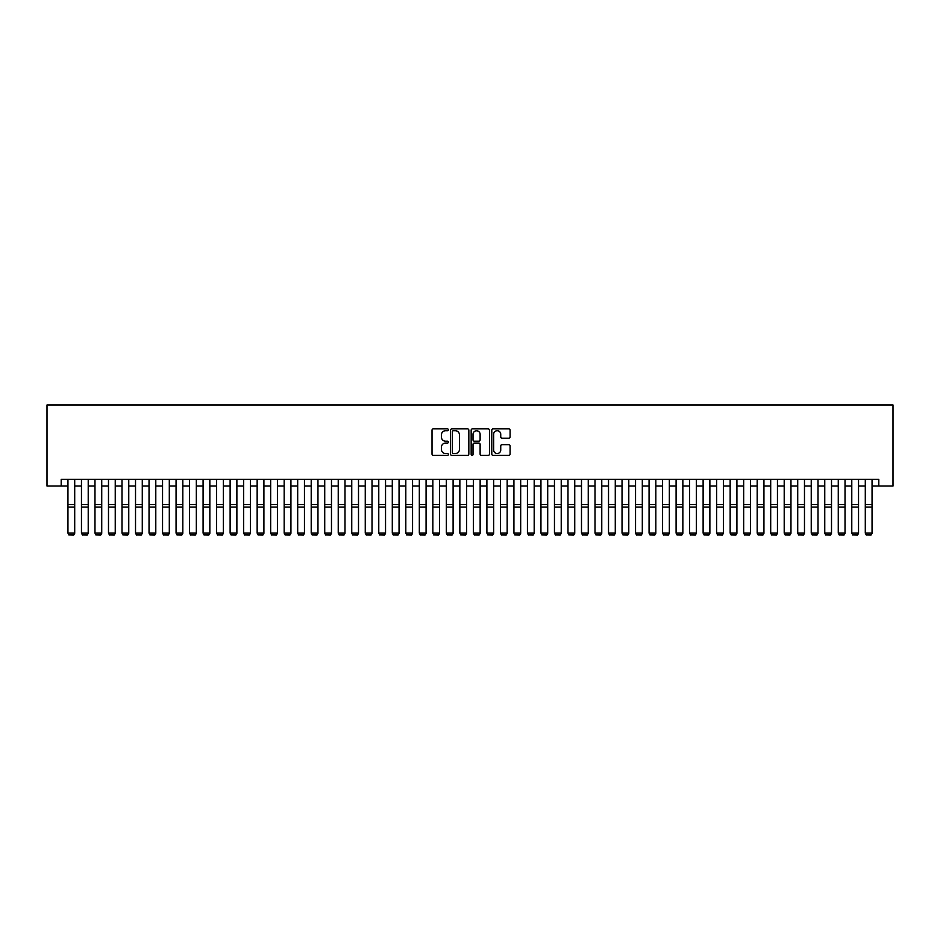 <?xml version="1.0" encoding="UTF-8"?>
<svg xmlns="http://www.w3.org/2000/svg" width="940" height="940" viewBox="0 0 940 940"><rect width="100%" height="100%" fill="white"/><g stroke="black" fill="none" stroke-linecap="round" stroke-linejoin="round"><path stroke-width="1.41" d="M448.38 429.791A0.928 0.928 0 0 0 447.452 428.863L433.352 428.863A1.328 1.328 0 0 0 432.024 430.191L432.024 454.067A1.328 1.328 0 0 0 433.352 455.395L447.452 455.395A0.928 0.928 0 0 0 448.38 454.466A0.928 0.928 0 0 0 447.452 453.538L445.63 453.538A4.242 4.242 0 0 1 441.377 449.297L441.377 447.299A4.242 4.242 0 0 1 445.63 443.057L447.452 443.057A0.928 0.928 0 0 0 448.38 442.129A0.928 0.928 0 0 0 447.452 441.201L445.63 441.201A4.242 4.242 0 0 1 441.377 436.959L441.377 434.962A4.242 4.242 0 0 1 445.63 430.72L447.452 430.72A0.928 0.928 0 0 0 448.38 429.791M508.763 438.216A1.328 1.328 0 0 0 510.091 436.889L510.091 430.191A1.328 1.328 0 0 0 508.763 428.863L493.112 428.863A1.328 1.328 0 0 0 491.785 430.191L491.785 454.067A1.328 1.328 0 0 0 493.112 455.395L508.763 455.395A1.328 1.328 0 0 0 510.091 454.067L510.091 445.971A1.328 1.328 0 0 0 508.763 444.655L502.066 444.655A1.328 1.328 0 0 0 500.738 445.971L500.738 449.99A3.549 3.549 0 0 1 497.19 453.538A3.549 3.549 0 0 1 493.641 449.99L493.641 434.268A3.549 3.549 0 0 1 497.19 430.72A3.549 3.549 0 0 1 500.738 434.268L500.738 436.889A1.328 1.328 0 0 0 502.066 438.216L508.763 438.216M61.194 486.051L61.194 479.294L878.806 479.294L878.806 486.051L893 486.051L893 404.964L47 404.964L47 486.051L67.95 486.051M468.837 430.191A1.328 1.328 0 0 0 467.509 428.863L451.858 428.863A1.328 1.328 0 0 0 450.53 430.191L450.53 454.067A1.328 1.328 0 0 0 451.858 455.395L467.509 455.395A1.328 1.328 0 0 0 468.837 454.067L468.837 430.191M472.491 428.863L488.142 428.863A1.328 1.328 0 0 1 489.47 430.191L489.47 454.067A1.328 1.328 0 0 1 488.142 455.395L481.445 455.395A1.328 1.328 0 0 1 480.117 454.067L480.117 444.385A1.328 1.328 0 0 0 478.789 443.057L474.348 443.057A1.328 1.328 0 0 0 473.02 444.385L473.02 454.466A0.928 0.928 0 0 1 472.091 455.395A0.928 0.928 0 0 1 471.163 454.466L471.163 430.191A1.328 1.328 0 0 1 472.491 428.863M74.707 486.051L81.463 486.051M88.219 486.051L94.975 486.051M101.731 486.051L108.488 486.051M115.244 486.051L122 486.051M128.757 486.051L135.525 486.051M142.281 486.051L149.037 486.051M155.793 486.051L162.55 486.051M169.306 486.051L176.062 486.051M182.818 486.051L189.575 486.051M196.331 486.051L203.087 486.051M209.843 486.051L216.611 486.051M223.368 486.051L230.124 486.051M236.88 486.051L243.636 486.051M250.393 486.051L257.149 486.051M263.905 486.051L270.661 486.051M277.418 486.051L284.174 486.051M290.93 486.051L297.686 486.051M304.454 486.051L311.211 486.051M317.967 486.051L324.723 486.051M331.479 486.051L338.236 486.051M344.992 486.051L351.748 486.051M358.504 486.051L365.261 486.051M372.017 486.051L378.773 486.051M385.541 486.051L392.297 486.051M399.054 486.051L405.81 486.051M412.566 486.051L419.322 486.051M426.079 486.051L432.835 486.051M439.591 486.051L446.347 486.051M453.103 486.051L459.86 486.051M466.616 486.051L473.384 486.051M480.14 486.051L486.897 486.051M493.653 486.051L500.409 486.051M507.165 486.051L513.922 486.051M520.678 486.051L527.434 486.051M534.19 486.051L540.947 486.051M547.703 486.051L554.459 486.051M561.227 486.051L567.983 486.051M574.74 486.051L581.496 486.051M588.252 486.051L595.008 486.051M601.764 486.051L608.521 486.051M615.277 486.051L622.033 486.051M628.789 486.051L635.546 486.051M642.314 486.051L649.07 486.051M655.826 486.051L662.582 486.051M669.339 486.051L676.095 486.051M682.851 486.051L689.607 486.051M696.364 486.051L703.12 486.051M709.876 486.051L716.633 486.051M723.389 486.051L730.157 486.051M736.913 486.051L743.669 486.051M750.425 486.051L757.182 486.051M763.938 486.051L770.694 486.051M777.451 486.051L784.207 486.051M790.963 486.051L797.719 486.051M804.476 486.051L811.243 486.051M818 486.051L824.756 486.051M831.512 486.051L838.269 486.051M845.025 486.051L851.781 486.051M858.537 486.051L865.293 486.051M872.05 486.051L878.806 486.051M453.315 430.72A0.928 0.928 0 0 0 452.387 431.648L452.387 452.61A0.928 0.928 0 0 0 453.315 453.538L455.242 453.538A4.242 4.242 0 0 0 459.484 449.297L459.484 434.962A4.242 4.242 0 0 0 455.242 430.72L453.315 430.72M480.117 434.339A3.549 3.549 0 0 0 476.568 430.79A3.549 3.549 0 0 0 473.02 434.339L473.02 439.873A1.328 1.328 0 0 0 474.348 441.201L478.789 441.201A1.328 1.328 0 0 0 480.117 439.873L480.117 434.339M74.707 479.294L74.707 533.356L73.696 535.036L68.961 534.942L73.696 535.036M68.961 535.036L67.95 533.109L74.707 533.109L73.696 534.942M67.95 479.294L67.95 533.109L68.961 534.942M88.219 479.294L88.219 533.356L87.209 535.036L82.473 534.942L87.209 535.036M82.473 535.036L81.463 533.109L88.219 533.109L87.209 534.942M81.463 479.294L81.463 533.109L82.473 534.942M101.731 479.294L101.731 533.356L100.721 535.036L95.986 534.942L100.721 535.036M95.986 535.036L94.975 533.109L101.731 533.109L100.721 534.942M94.975 479.294L94.975 533.109L95.986 534.942M115.244 479.294L115.244 533.356L114.234 535.036L109.498 534.942L114.234 535.036M109.498 535.036L108.488 533.109L115.244 533.109L114.234 534.942M108.488 479.294L108.488 533.109L109.498 534.942M128.757 479.294L128.757 533.356L127.746 535.036L123.023 534.942L127.746 535.036M123.023 535.036L122 533.109L128.757 533.109L127.746 534.942M122 479.294L122 533.109L123.023 534.942M142.281 479.294L142.281 533.356L141.258 535.036L136.535 534.942L141.258 535.036M136.535 535.036L135.525 533.109L142.281 533.109L141.258 534.942M135.525 479.294L135.525 533.109L136.535 534.942M155.793 479.294L155.793 533.356L154.783 535.036L150.048 534.942L154.783 535.036M150.048 535.036L149.037 533.109L155.793 533.109L154.783 534.942M149.037 479.294L149.037 533.109L150.048 534.942M169.306 479.294L169.306 533.356L168.295 535.036L163.56 534.942L168.295 535.036M163.56 535.036L162.55 533.109L169.306 533.109L168.295 534.942M162.55 479.294L162.55 533.109L163.56 534.942M182.818 479.294L182.818 533.356L181.808 535.036L177.072 534.942L181.808 535.036M177.072 535.036L176.062 533.109L182.818 533.109L181.808 534.942M176.062 479.294L176.062 533.109L177.072 534.942M196.331 479.294L196.331 533.356L195.32 535.036L190.585 534.942L195.32 535.036M190.585 535.036L189.575 533.109L196.331 533.109L195.32 534.942M189.575 479.294L189.575 533.109L190.585 534.942M209.843 479.294L209.843 533.356L208.833 535.036L204.109 534.942L208.833 535.036M204.109 535.036L203.087 533.109L209.843 533.109L208.833 534.942M203.087 479.294L203.087 533.109L204.109 534.942M223.368 479.294L223.368 533.356L222.345 535.036L217.622 534.942L222.345 535.036M217.622 535.036L216.611 533.109L223.368 533.109L222.345 534.942M216.611 479.294L216.611 533.109L217.622 534.942M236.88 479.294L236.88 533.356L235.858 535.036L231.134 534.942L235.858 535.036M231.134 535.036L230.124 533.109L236.88 533.109L235.858 534.942M230.124 479.294L230.124 533.109L231.134 534.942M250.393 479.294L250.393 533.356L249.382 535.036L244.647 534.942L249.382 535.036M244.647 535.036L243.636 533.109L250.393 533.109L249.382 534.942M243.636 479.294L243.636 533.109L244.647 534.942M263.905 479.294L263.905 533.356L262.894 535.036L258.159 534.942L262.894 535.036M258.159 535.036L257.149 533.109L263.905 533.109L262.894 534.942M257.149 479.294L257.149 533.109L258.159 534.942M277.418 479.294L277.418 533.356L276.407 535.036L271.672 534.942L276.407 535.036M271.672 535.036L270.661 533.109L277.418 533.109L276.407 534.942M270.661 479.294L270.661 533.109L271.672 534.942M290.93 479.294L290.93 533.356L289.92 535.036L285.196 534.942L289.92 535.036M285.196 535.036L284.174 533.109L290.93 533.109L289.92 534.942M284.174 479.294L284.174 533.109L285.196 534.942M304.454 479.294L304.454 533.356L303.432 535.036L298.709 534.942L303.432 535.036M298.709 535.036L297.686 533.109L304.454 533.109L303.432 534.942M297.686 479.294L297.686 533.109L298.709 534.942M317.967 479.294L317.967 533.356L316.945 535.036L312.221 534.942L316.945 535.036M312.221 535.036L311.211 533.109L317.967 533.109L316.945 534.942M311.211 479.294L311.211 533.109L312.221 534.942M331.479 479.294L331.479 533.356L330.469 535.036L325.734 534.942L330.469 535.036M325.734 535.036L324.723 533.109L331.479 533.109L330.469 534.942M324.723 479.294L324.723 533.109L325.734 534.942M344.992 479.294L344.992 533.356L343.981 535.036L339.246 534.942L343.981 535.036M339.246 535.036L338.236 533.109L344.992 533.109L343.981 534.942M338.236 479.294L338.236 533.109L339.246 534.942M358.504 479.294L358.504 533.356L357.494 535.036L352.759 534.942L357.494 535.036M352.759 535.036L351.748 533.109L358.504 533.109L357.494 534.942M351.748 479.294L351.748 533.109L352.759 534.942M372.017 479.294L372.017 533.356L371.006 535.036L366.283 534.942L371.006 535.036M366.283 535.036L365.261 533.109L372.017 533.109L371.006 534.942M365.261 479.294L365.261 533.109L366.283 534.942M385.541 479.294L385.541 533.356L384.519 535.036L379.795 534.942L384.519 535.036M379.795 535.036L378.773 533.109L385.541 533.109L384.519 534.942M378.773 479.294L378.773 533.109L379.795 534.942M399.054 479.294L399.054 533.356L398.031 535.036L393.308 534.942L398.031 535.036M393.308 535.036L392.297 533.109L399.054 533.109L398.031 534.942M392.297 479.294L392.297 533.109L393.308 534.942M412.566 479.294L412.566 533.356L411.555 535.036L406.82 534.942L411.555 535.036M406.82 535.036L405.81 533.109L412.566 533.109L411.555 534.942M405.81 479.294L405.81 533.109L406.82 534.942M426.079 479.294L426.079 533.356L425.068 535.036L420.333 534.942L425.068 535.036M420.333 535.036L419.322 533.109L426.079 533.109L425.068 534.942M419.322 479.294L419.322 533.109L420.333 534.942M439.591 479.294L439.591 533.356L438.581 535.036L433.845 534.942L438.581 535.036M433.845 535.036L432.835 533.109L439.591 533.109L438.581 534.942M432.835 479.294L432.835 533.109L433.845 534.942M453.103 479.294L453.103 533.356L452.093 535.036L447.358 534.942L452.093 535.036M447.358 535.036L446.347 533.109L453.103 533.109L452.093 534.942M446.347 479.294L446.347 533.109L447.358 534.942M466.616 479.294L466.616 533.356L465.606 535.036L460.882 534.942L465.606 535.036M460.882 535.036L459.86 533.109L466.616 533.109L465.606 534.942M459.86 479.294L459.86 533.109L460.882 534.942M480.14 479.294L480.14 533.356L479.118 535.036L474.395 534.942L479.118 535.036M474.395 535.036L473.384 533.109L480.14 533.109L479.118 534.942M473.384 479.294L473.384 533.109L474.395 534.942M493.653 479.294L493.653 533.356L492.642 535.036L487.907 534.942L492.642 535.036M487.907 535.036L486.897 533.109L493.653 533.109L492.642 534.942M486.897 479.294L486.897 533.109L487.907 534.942M507.165 479.294L507.165 533.356L506.155 535.036L501.42 534.942L506.155 535.036M501.42 535.036L500.409 533.109L507.165 533.109L506.155 534.942M500.409 479.294L500.409 533.109L501.42 534.942M520.678 479.294L520.678 533.356L519.667 535.036L514.932 534.942L519.667 535.036M514.932 535.036L513.922 533.109L520.678 533.109L519.667 534.942M513.922 479.294L513.922 533.109L514.932 534.942M534.19 479.294L534.19 533.356L533.18 535.036L528.445 534.942L533.18 535.036M528.445 535.036L527.434 533.109L534.19 533.109L533.18 534.942M527.434 479.294L527.434 533.109L528.445 534.942M547.703 479.294L547.703 533.356L546.692 535.036L541.969 534.942L546.692 535.036M541.969 535.036L540.947 533.109L547.703 533.109L546.692 534.942M540.947 479.294L540.947 533.109L541.969 534.942M561.227 479.294L561.227 533.356L560.205 535.036L555.481 534.942L560.205 535.036M555.481 535.036L554.459 533.109L561.227 533.109L560.205 534.942M554.459 479.294L554.459 533.109L555.481 534.942M574.74 479.294L574.74 533.356L573.717 535.036L568.994 534.942L573.717 535.036M568.994 535.036L567.983 533.109L574.74 533.109L573.717 534.942M567.983 479.294L567.983 533.109L568.994 534.942M588.252 479.294L588.252 533.356L587.241 535.036L582.506 534.942L587.241 535.036M582.506 535.036L581.496 533.109L588.252 533.109L587.241 534.942M581.496 479.294L581.496 533.109L582.506 534.942M601.764 479.294L601.764 533.356L600.754 535.036L596.019 534.942L600.754 535.036M596.019 535.036L595.008 533.109L601.764 533.109L600.754 534.942M595.008 479.294L595.008 533.109L596.019 534.942M615.277 479.294L615.277 533.356L614.266 535.036L609.531 534.942L614.266 535.036M609.531 535.036L608.521 533.109L615.277 533.109L614.266 534.942M608.521 479.294L608.521 533.109L609.531 534.942M628.789 479.294L628.789 533.356L627.779 535.036L623.056 534.942L627.779 535.036M623.056 535.036L622.033 533.109L628.789 533.109L627.779 534.942M622.033 479.294L622.033 533.109L623.056 534.942M642.314 479.294L642.314 533.356L641.292 535.036L636.568 534.942L641.292 535.036M636.568 535.036L635.546 533.109L642.314 533.109L641.292 534.942M635.546 479.294L635.546 533.109L636.568 534.942M655.826 479.294L655.826 533.356L654.804 535.036L650.081 534.942L654.804 535.036M650.081 535.036L649.07 533.109L655.826 533.109L654.804 534.942M649.07 479.294L649.07 533.109L650.081 534.942M669.339 479.294L669.339 533.356L668.328 535.036L663.593 534.942L668.328 535.036M663.593 535.036L662.582 533.109L669.339 533.109L668.328 534.942M662.582 479.294L662.582 533.109L663.593 534.942M682.851 479.294L682.851 533.356L681.841 535.036L677.106 534.942L681.841 535.036M677.106 535.036L676.095 533.109L682.851 533.109L681.841 534.942M676.095 479.294L676.095 533.109L677.106 534.942M696.364 479.294L696.364 533.356L695.353 535.036L690.618 534.942L695.353 535.036M690.618 535.036L689.607 533.109L696.364 533.109L695.353 534.942M689.607 479.294L689.607 533.109L690.618 534.942M709.876 479.294L709.876 533.356L708.866 535.036L704.142 534.942L708.866 535.036M704.142 535.036L703.12 533.109L709.876 533.109L708.866 534.942M703.12 479.294L703.12 533.109L704.142 534.942M723.389 479.294L723.389 533.356L722.378 535.036L717.655 534.942L722.378 535.036M717.655 535.036L716.633 533.109L723.389 533.109L722.378 534.942M716.633 479.294L716.633 533.109L717.655 534.942M736.913 479.294L736.913 533.356L735.891 535.036L731.167 534.942L735.891 535.036M731.167 535.036L730.157 533.109L736.913 533.109L735.891 534.942M730.157 479.294L730.157 533.109L731.167 534.942M750.425 479.294L750.425 533.356L749.415 535.036L744.68 534.942L749.415 535.036M744.68 535.036L743.669 533.109L750.425 533.109L749.415 534.942M743.669 479.294L743.669 533.109L744.68 534.942M763.938 479.294L763.938 533.356L762.928 535.036L758.192 534.942L762.928 535.036M758.192 535.036L757.182 533.109L763.938 533.109L762.928 534.942M757.182 479.294L757.182 533.109L758.192 534.942M777.451 479.294L777.451 533.356L776.44 535.036L771.705 534.942L776.44 535.036M771.705 535.036L770.694 533.109L777.451 533.109L776.44 534.942M770.694 479.294L770.694 533.109L771.705 534.942M790.963 479.294L790.963 533.356L789.952 535.036L785.217 534.942L789.952 535.036M785.217 535.036L784.207 533.109L790.963 533.109L789.952 534.942M784.207 479.294L784.207 533.109L785.217 534.942M804.476 479.294L804.476 533.356L803.465 535.036L798.741 534.942L803.465 535.036M798.741 535.036L797.719 533.109L804.476 533.109L803.465 534.942M797.719 479.294L797.719 533.109L798.741 534.942M818 479.294L818 533.356L816.977 535.036L812.254 534.942L816.977 535.036M812.254 535.036L811.243 533.109L818 533.109L816.977 534.942M811.243 479.294L811.243 533.109L812.254 534.942M831.512 479.294L831.512 533.356L830.502 535.036L825.766 534.942L830.502 535.036M825.766 535.036L824.756 533.109L831.512 533.109L830.502 534.942M824.756 479.294L824.756 533.109L825.766 534.942M845.025 479.294L845.025 533.356L844.014 535.036L839.279 534.942L844.014 535.036M839.279 535.036L838.269 533.109L845.025 533.109L844.014 534.942M838.269 479.294L838.269 533.109L839.279 534.942M858.537 479.294L858.537 533.356L857.527 535.036L852.792 534.942L857.527 535.036M852.792 535.036L851.781 533.109L858.537 533.109L857.527 534.942M851.781 479.294L851.781 533.109L852.792 534.942M872.05 479.294L872.05 533.356L871.039 535.036L866.304 534.942L871.039 535.036M866.304 535.036L865.293 533.109L872.05 533.109L871.039 534.942M865.293 479.294L865.293 533.109L866.304 534.942M74.707 504.522L67.95 504.522M74.707 507.083L67.95 507.083M88.219 504.522L81.463 504.522M88.219 507.083L81.463 507.083M101.731 504.522L94.975 504.522M101.731 507.083L94.975 507.083M115.244 504.522L108.488 504.522M115.244 507.083L108.488 507.083M128.757 504.522L122 504.522M128.757 507.083L122 507.083M142.281 504.522L135.525 504.522M142.281 507.083L135.525 507.083M155.793 504.522L149.037 504.522M155.793 507.083L149.037 507.083M169.306 504.522L162.55 504.522M169.306 507.083L162.55 507.083M182.818 504.522L176.062 504.522M182.818 507.083L176.062 507.083M196.331 504.522L189.575 504.522M196.331 507.083L189.575 507.083M209.843 504.522L203.087 504.522M209.843 507.083L203.087 507.083M223.368 504.522L216.611 504.522M223.368 507.083L216.611 507.083M236.88 504.522L230.124 504.522M236.88 507.083L230.124 507.083M250.393 504.522L243.636 504.522M250.393 507.083L243.636 507.083M263.905 504.522L257.149 504.522M263.905 507.083L257.149 507.083M277.418 504.522L270.661 504.522M277.418 507.083L270.661 507.083M290.93 504.522L284.174 504.522M290.93 507.083L284.174 507.083M304.454 504.522L297.686 504.522M304.454 507.083L297.686 507.083M317.967 504.522L311.211 504.522M317.967 507.083L311.211 507.083M331.479 504.522L324.723 504.522M331.479 507.083L324.723 507.083M344.992 504.522L338.236 504.522M344.992 507.083L338.236 507.083M358.504 504.522L351.748 504.522M358.504 507.083L351.748 507.083M372.017 504.522L365.261 504.522M372.017 507.083L365.261 507.083M385.541 504.522L378.773 504.522M385.541 507.083L378.773 507.083M399.054 504.522L392.297 504.522M399.054 507.083L392.297 507.083M412.566 504.522L405.81 504.522M412.566 507.083L405.81 507.083M426.079 504.522L419.322 504.522M426.079 507.083L419.322 507.083M439.591 504.522L432.835 504.522M439.591 507.083L432.835 507.083M453.103 504.522L446.347 504.522M453.103 507.083L446.347 507.083M466.616 504.522L459.86 504.522M466.616 507.083L459.86 507.083M480.14 504.522L473.384 504.522M480.14 507.083L473.384 507.083M493.653 504.522L486.897 504.522M493.653 507.083L486.897 507.083M507.165 504.522L500.409 504.522M507.165 507.083L500.409 507.083M520.678 504.522L513.922 504.522M520.678 507.083L513.922 507.083M534.19 504.522L527.434 504.522M534.19 507.083L527.434 507.083M547.703 504.522L540.947 504.522M547.703 507.083L540.947 507.083M561.227 504.522L554.459 504.522M561.227 507.083L554.459 507.083M574.74 504.522L567.983 504.522M574.74 507.083L567.983 507.083M588.252 504.522L581.496 504.522M588.252 507.083L581.496 507.083M601.764 504.522L595.008 504.522M601.764 507.083L595.008 507.083M615.277 504.522L608.521 504.522M615.277 507.083L608.521 507.083M628.789 504.522L622.033 504.522M628.789 507.083L622.033 507.083M642.314 504.522L635.546 504.522M642.314 507.083L635.546 507.083M655.826 504.522L649.07 504.522M655.826 507.083L649.07 507.083M669.339 504.522L662.582 504.522M669.339 507.083L662.582 507.083M682.851 504.522L676.095 504.522M682.851 507.083L676.095 507.083M696.364 504.522L689.607 504.522M696.364 507.083L689.607 507.083M709.876 504.522L703.12 504.522M709.876 507.083L703.12 507.083M723.389 504.522L716.633 504.522M723.389 507.083L716.633 507.083M736.913 504.522L730.157 504.522M736.913 507.083L730.157 507.083M750.425 504.522L743.669 504.522M750.425 507.083L743.669 507.083M763.938 504.522L757.182 504.522M763.938 507.083L757.182 507.083M777.451 504.522L770.694 504.522M777.451 507.083L770.694 507.083M790.963 504.522L784.207 504.522M790.963 507.083L784.207 507.083M804.476 504.522L797.719 504.522M804.476 507.083L797.719 507.083M818 504.522L811.243 504.522M818 507.083L811.243 507.083M831.512 504.522L824.756 504.522M831.512 507.083L824.756 507.083M845.025 504.522L838.269 504.522M845.025 507.083L838.269 507.083M858.537 504.522L851.781 504.522M858.537 507.083L851.781 507.083M872.05 504.522L865.293 504.522M872.05 507.083L865.293 507.083"/></g></svg>
